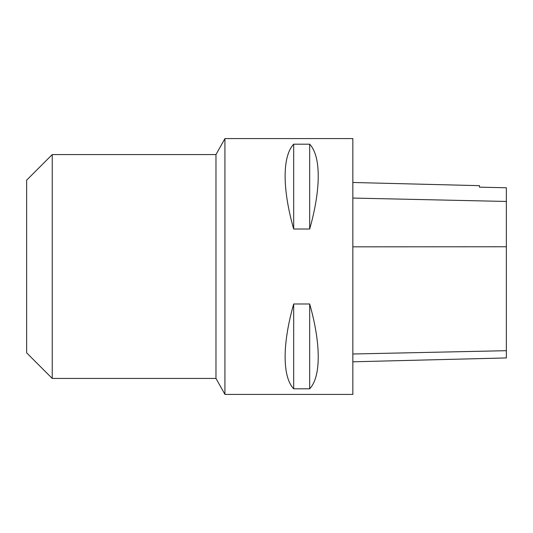 <?xml version="1.0" encoding="UTF-8"?>
<svg xmlns="http://www.w3.org/2000/svg" width="533" height="533" viewBox="0 0 533 533"><rect width="100%" height="100%" fill="white"/><g stroke="black" fill="none" stroke-linecap="round" stroke-linejoin="round"><path stroke-width="0.8" d="M224.926 394.42L224.926 138.58L352.846 138.58L352.846 394.42L224.926 394.42M352.846 361.8L506.35 357.943L506.35 187.769L479.487 187.17L479.487 185.664L352.846 182.486M293.683 144.196C282.27 156.236 282.27 189.022 293.683 229.023L309.673 229.023C321.086 189.022 321.086 156.236 309.673 144.196L293.683 144.196L293.683 229.023M293.683 303.977C282.27 343.978 282.27 376.764 293.683 388.804L309.673 388.804C321.086 376.764 321.086 343.978 309.673 303.977L293.683 303.977L293.683 388.804M309.673 388.804L309.673 303.977M309.673 229.023L309.673 144.196M52.234 154.57L52.234 378.43L26.65 352.846L26.65 180.154L52.234 154.57L215.972 154.57L215.972 378.43L224.926 394.353M506.35 350.694L352.846 353.999M506.35 246.759L352.846 246.832M506.35 201.454L352.846 198.069M215.972 154.57L224.926 138.647M52.234 378.43L215.972 378.43"/></g></svg>
